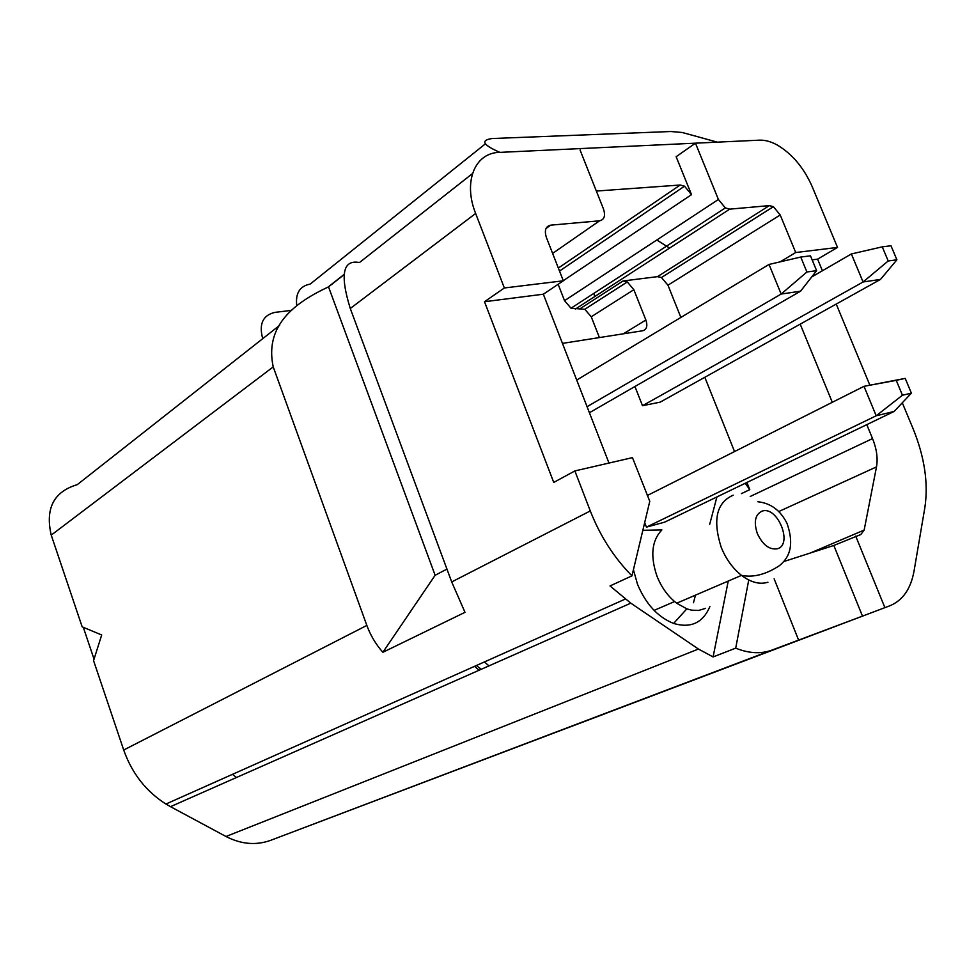<?xml version="1.0" encoding="UTF-8"?>
<svg xmlns="http://www.w3.org/2000/svg" width="975" height="975" viewBox="0 0 975 975"><rect width="100%" height="100%" fill="white"/><g stroke="black" fill="none" stroke-linecap="round" stroke-linejoin="round"><path stroke-width="1.46" d="M642.501 405.71L660.172 402.151L880.498 279.411L863.082 281.982L642.501 405.71L634.944 386.514M780.134 261.848L795.71 252.525L780.207 214.975L773.394 206.688L661.44 277.534L657.479 276.644L623.037 280.983L627.278 281.946L633.848 289.697L645.877 320.007C647.79 325.918 646.754 329.513 642.769 330.757L562.453 343.383M661.44 277.534L667.96 285.188L680.867 317.436M745.193 483.295L749.787 489.633L746.911 482.467M734.541 451.547L704.815 377.276M716.93 496.921L709.715 524.258M646.437 527.134L664.67 522.137L894.136 411.45L876.196 415.777L646.437 527.134L644.682 522.624M550.68 225.164C545.634 226.322 544.196 230.417 546.378 237.449L563.331 280.8L504.355 287.978L475.642 213.464C462.881 181.691 474.935 152.734 499.395 152.393L579.503 148.627L603.476 209.003C605.646 215.731 604.366 219.655 599.625 220.789L550.68 225.164L546.024 228.479M631.958 575.872L649.777 501.308L632.458 457.628L574.872 470.937L590.289 510.937C600.137 536.031 614.018 557.676 631.958 575.872L610.021 585.938L630.801 603.172L170.491 806.666L165.921 804.034L625.17 599.138M608.973 463.052L543.343 294.206L563.331 280.8M695.467 595.152L693.481 602.745M832.297 402.297L800.207 324.139M728.24 581.063L713.091 656.943L735.698 648.156C748.946 653.482 761.048 654.115 772.005 650.081L862.485 616.127L833.82 545.464L860.779 534.544L864.155 530.083L876.501 466.891C878 458.335 876.683 448.902 872.54 438.579L866.787 424.649M773.394 206.688L769.397 205.603L729.727 209.15L725.351 207.931L718.417 199.485L695.455 143.179L676.138 156.707L691.519 194.634L684.499 186.188L680.197 185.018L596.347 191.051M558.139 284.273L564.537 300.666L571.021 308.222L584.805 309.282L591.252 316.79L599.406 337.582M822.412 270.757L817.611 259.143L837.525 247.431L812.224 186.725C803.936 167.919 792.334 154.062 777.428 145.117C771.067 141.594 765.119 139.949 759.574 140.156L695.455 143.179M837.525 247.431L795.71 252.525M485.635 143.642L310.184 284.091C299.8 286.089 295.327 293.268 296.753 305.638M328.526 286.894C289.989 304.736 265.042 328.368 273.219 366.893L366.844 625.426C370.488 635.395 375.838 644.341 382.87 652.287L435.13 575.274L328.526 286.894L344.431 274.365M279.581 325.406L77.281 484.648C53.759 491.656 45.082 508.487 51.236 535.129L82.168 626.84L101.692 634.981L93.563 660.623L123.703 750.019C131.966 773.382 146.043 791.395 165.921 804.034M83.302 627.303L94.039 659.124M382.87 652.287L465.002 612.324L451.705 581.941L350.281 308.49C339.775 274.645 342.834 259.338 359.458 262.543L472.461 173.599M574.872 470.937L553.739 482.43L484.502 301.726L504.355 287.978M435.13 575.274L446.94 569.095M499.505 152.393L716.82 142.167M499.102 152.417L499.419 152.161C482.844 144.836 480.383 140.29 492.022 138.535L670.751 131.515L682.183 132.478L716.735 141.972M291.598 310.367L274.853 312.378C262.848 315.278 258.802 323.992 262.689 338.532L262.738 338.666M811.7 276.973L851.37 253.963L863.082 281.982L888.213 260.983L896.902 259.801L880.498 279.411M896.902 259.801L890.979 245.761L882.265 246.846L851.37 253.963M888.213 260.983L882.265 246.846M576.712 380.055L769.019 264.444L781.158 294.06L800.572 291.196L816.611 270.672L806.91 271.988L781.158 294.06L587.06 406.685M589.412 412.717L800.572 291.196M816.611 270.672L810.469 255.828L800.743 257.047L769.019 264.444M806.91 271.988L800.743 257.047M647.278 495.532L864.008 386.319L876.196 415.777L902.448 395.228L911.381 393.157L894.136 411.45M911.381 393.157L905.214 378.385L864.008 386.319L896.244 380.36L902.448 395.228M905.214 378.385L896.244 380.36M236.486 777.489L232.428 774.357M481.284 669.264L476.361 665.523M479.115 670.227L474.52 666.352M604.914 713.773L494.678 755.406L604.914 713.773M862.485 616.127L889.858 605.768C902.765 600.429 910.833 588.851 914.05 571.009L924.848 507.658C928.529 483.271 924.556 456.788 912.892 428.232L902.289 402.797M889.858 605.768L270.721 840.316C256.096 845.581 241.191 844.313 226.005 836.501L170.491 806.666M855.733 536.165L884.886 607.632M833.82 545.464L783.778 561.551M774.126 578.797L798.598 640.075M735.698 648.156L748.751 579.991M633.421 569.741L637.479 584.196C645.779 604.037 657.82 617.114 673.603 623.452C690.824 628.485 702.914 622.854 709.885 606.572M713.091 656.943L698.453 649.045L630.801 603.172M705.608 608.363L698.6 610.447L691.653 610.167L686.827 608.851L676.687 603.22C668.131 596.602 661.574 587.62 657.028 576.298C650.093 556.006 651.714 540.552 661.867 529.913L642.842 530.303M817.611 259.143L812.126 259.85M869.81 385.04L836.233 304.078M656.821 239.996L669.581 248.089M594.823 296.498L593.787 293.438M484.502 301.726L543.343 294.206M488.999 665.864L484.38 661.952M749.787 489.633L741.439 493.618M780.207 214.975L667.96 285.188M750.238 496.47L872.54 438.579M657.479 276.644L769.397 205.603M580.6 308.392L623.037 280.983M729.727 209.15L575.311 309.136M633.848 289.697L591.252 316.79M564.537 300.666L718.417 199.485M691.519 194.634L563.282 280.69M273.219 366.893L51.236 535.129M123.703 750.019L366.844 625.426M451.705 581.941L590.289 510.937M475.642 213.464L350.281 308.49M552.618 253.39L599.625 220.789M558.346 268.052L680.197 185.018M344.467 274.146L328.051 287.077M772.005 650.081L270.721 840.316M654.091 610.387L674.59 601.551M767.922 582.233C759.72 584.732 750.908 582.441 741.487 575.372C732.761 568.413 725.997 559.065 721.22 547.328C712.506 519.882 716.515 502.503 733.224 495.178M777.319 548.779C769.385 549.961 762.73 544.903 757.343 533.605C753.529 521.857 755.15 514.349 762.218 511.083C777.611 505.708 793.309 544.72 777.319 548.779M698.453 649.045L226.005 836.501M810.201 553.057L864.155 530.083M876.501 466.891L778.842 511.509M623.354 333.816L645.877 320.007M627.278 281.946L584.805 309.282M571.021 308.222L725.351 207.931M684.499 186.188L559.516 271.05M686.827 608.851L673.603 623.452M676.687 603.22L741.487 575.372C753.273 577.748 765.936 574.507 779.452 565.658C787.386 559.102 795.454 547.974 787.105 523.624C780.646 510.486 770.884 503.185 757.819 501.735"/></g></svg>
